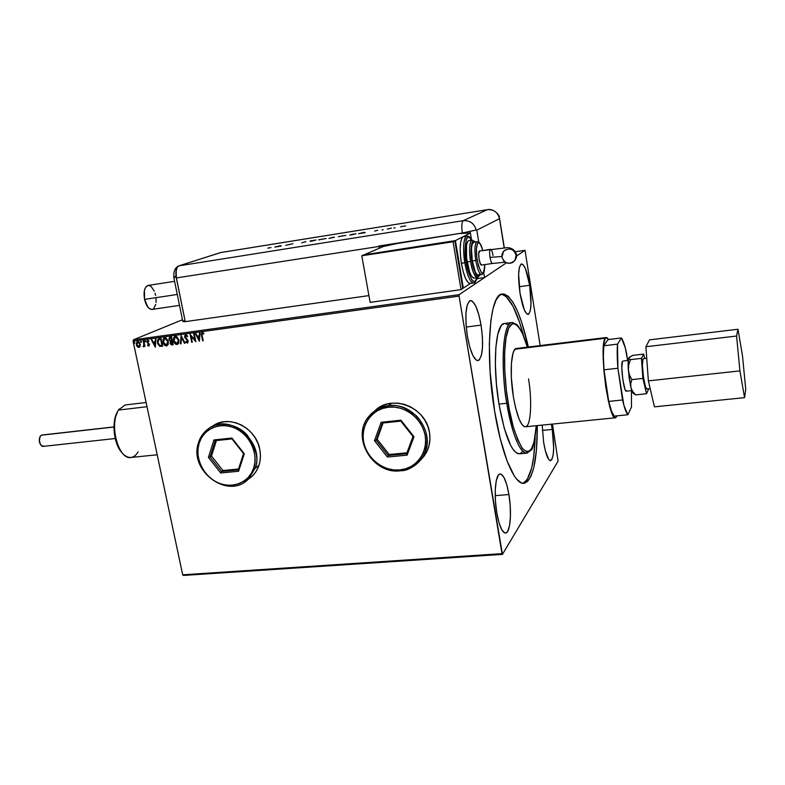 <?xml version="1.0" encoding="UTF-8"?>
<svg xmlns="http://www.w3.org/2000/svg" width="785" height="785" viewBox="0 0 785 785"><rect width="100%" height="100%" fill="white"/><g stroke="black" fill="none" stroke-linecap="round" stroke-linejoin="round"><path stroke-width="1.18" d="M529.659 285.289L519.16 286.741L529.659 285.289L531.013 303.785L530.336 310.477L528.835 314.02L526.706 313.814L524.272 309.81L520.004 293.197C517.786 276.389 518.257 266.635 521.426 263.937C524.527 264.486 527.275 271.61 529.659 285.289C531.857 301.872 531.366 311.576 528.187 314.383C525.165 313.951 522.437 306.896 520.004 293.197L518.63 274.102L519.376 267.43L520.975 264.152L523.134 264.712L525.538 268.951L529.659 285.289M552.277 429.444L542.366 430.425L552.277 429.444L553.68 447.99L553.131 455.271L551.806 459.696L549.883 460.52L548.784 459.51L545.457 451.208L543.642 442.416L542.209 425.117L543.642 442.416C545.703 454.26 548.048 460.344 550.648 460.658C553.994 457.449 554.534 447.048 552.277 429.444L551.315 424.194L552.277 429.444M481.068 325.108L466.212 327.031L481.068 325.108L482.382 336.579L482.51 347.196L481.421 355.409L479.242 359.981L477.829 360.629L476.279 360.129L472.982 355.723L469.842 347.363L467.389 336.314C464.681 315.982 465.633 304.08 470.254 300.596C474.542 301.077 478.143 309.251 481.068 325.108C483.766 345.125 482.785 356.959 478.134 360.59C473.973 360.266 470.392 352.171 467.389 336.314L466.015 324.333L465.937 313.372L467.163 305.169L469.469 300.959L470.921 300.567L472.491 301.312L475.739 306.072L478.742 314.422L481.068 325.108M508.925 494.53L495.198 495.659L508.925 494.53L510.211 505.756L510.427 516.677L509.524 525.705L507.61 531.484L506.354 532.838L504.961 533.064L501.958 530.12L499.083 522.996L496.777 512.762C493.637 494.795 495.453 474.111 499.966 473.983C503.528 474.336 506.521 481.185 508.925 494.53C511.957 512.075 510.319 532.838 505.658 533.093C502.194 532.848 499.231 526.068 496.777 512.762L495.433 501.056L495.257 489.761L496.277 480.685L498.308 475.21L499.594 474.091L501.007 474.111L503.97 477.437L506.737 484.61L508.925 494.53M420.387 460.255L421.938 458.734L420.387 460.255M374.7 410.957C391.362 393.628 426.069 406.934 429.454 432.378C430.641 439.678 429.601 446.439 426.324 452.651L420.358 460.295L424.037 456.242L427.168 450.963L429.159 445.066L429.935 438.795L429.454 432.378L427.727 426.088L424.822 420.152L420.848 414.814L415.981 410.29L410.398 406.758L404.314 404.344L397.995 403.147L391.666 403.205L385.582 404.52L379.979 407.022L375.073 410.604M259.835 449.579C261.64 460.187 259.168 468.998 252.427 476.004L247.952 479.488L251.965 476.446L255.606 472.217L258.304 467.212L259.953 461.619L260.463 455.663L259.835 449.579L258.079 443.584L255.253 437.942L251.485 432.859L246.912 428.541L241.721 425.156L236.118 422.84L230.319 421.673L224.549 421.702L219.044 422.919L212.097 426.559C227.817 413.656 256.204 427.158 259.835 449.579M528.56 378.92C532.289 401.459 530.886 426.265 525.538 426.785C520.965 426.334 516.903 416.325 513.37 396.739L511.329 377.163L511.428 363.2L513.017 353.201L514.293 350.188L516.648 348.442M515.961 324.264L511.653 322.566C500.084 325.853 502.488 383.159 506.786 403.264L508.14 402.872C505.334 386.505 502.459 354.31 506.816 333.919C511.408 313.608 522.104 327.237 527.324 347.137L522.839 334.459L519.778 328.581L516.716 324.843L515.225 323.842L512.389 323.665L508.7 328.061L506.031 337.854L504.657 352.318L504.755 370.196L506.325 389.792L509.249 409.201L513.213 426.51L517.825 440.1L522.633 448.794L527.186 451.974L528.59 451.787L531.111 449.57L534.104 442.004L536.253 425.705C534.506 448.863 529.767 456.301 522.035 448.009C515.146 435.096 510.515 420.044 508.14 402.872L506.786 403.264C500.182 364.201 503.087 322.998 511.653 322.566L513.282 322.615M527.343 347.137C523.772 333.252 516.942 323.714 516.344 324.225L511.653 322.566L504.176 323.538C495.423 323.989 492.342 365.123 498.975 404.098L506.786 403.264L498.975 404.098L496.434 384.11L495.364 364.583L495.845 347.421L497.808 334.194L501.007 326.03L502.302 324.539L504.794 323.459M522.83 483.275C530.15 479.615 534.261 464.121 535.174 436.794L533.721 456.556L531.72 467.772L527.304 479.35L523.526 483.01M537.293 425.607C537.382 460.206 533.074 479.419 524.341 483.246C515.029 485.787 501.762 455.378 494.658 411.379L490.105 371.845L489.33 343.859L490.87 320.457L493.068 308.505L496.081 299.968L499.741 295.082L503.882 293.914L508.327 296.347L512.899 302.156L517.423 311.017L521.76 322.517L528.354 347.009C520.357 312.037 511.575 294.365 501.988 293.983L501.988 293.983C489.506 294.463 484.885 354.182 494.658 411.379L500.251 438.687L507.041 460.893L514.332 475.995L516.746 479.233L521.397 482.893L523.595 483.325L527.618 481.431L531.053 476.073L533.8 467.585L536.469 449.883L537.293 425.607M183.376 575.444L502.439 554.377L558.086 461.188L552.463 424.086L558.086 461.188L502.439 554.377L183.376 575.444L182.679 574.806L133.077 341.151L459.058 296.102L502.007 553.651L182.679 574.806L183.376 575.444M140.162 346.283L139.681 342.76L138.592 341.701L137.228 341.681L136.217 343.722L136.933 346.254L138.69 347.431L140.162 346.283L140.25 344.203L137.669 341.553L136.325 344.743L137.267 346.676L138.906 347.412L140.162 346.283M143.783 340.808L143.243 340.886L143.979 344.949L143.41 346.784L144.263 345.724L144.98 346.489L143.783 340.808L143.243 340.886L143.969 344.752L143.076 346.646L144.263 345.724L144.98 346.489L143.783 340.808M148.738 346.077L149.395 344.222L147.305 341.553L148.865 340.798L147.6 340.18L146.756 341.691L148.875 344.419L148.767 345.282L147.737 344.88L147.521 345.41L148.394 346.048L147.521 345.41L148.973 346.008L149.454 344.448L147.335 341.877L147.668 340.916L148.669 341.367L148.865 340.798L147.354 340.248L146.805 341.985L148.914 344.546L148.659 345.351L147.737 344.88L147.521 345.41L147.855 345.017L148.738 346.077M159.375 338.659L157.51 340.121L157.765 343.909L159.59 346.234L162.642 346.244L161.013 338.433L158.531 338.885L157.461 342.839L159.836 346.332L162.642 346.244L161.013 338.433L159.375 338.659M171.572 336.981L169.472 337.452L168.873 339.228L170.473 341.475L170.453 344.065L171.837 344.978L173.191 344.811L171.572 336.981L169.717 337.305L168.932 339.63L170.473 341.475L170.149 343.231L172.19 344.949L173.191 344.811L171.572 336.981M181.188 335.656L180.413 343.84L181.011 343.751L181.531 337.56L184.495 343.28L185.093 343.202L181.09 335.666L180.413 343.84L181.011 343.751L181.531 337.56L184.495 343.28L185.093 343.202L181.188 335.656M193.718 333.929L194.915 339.797L190.117 334.42L191.726 342.309L192.276 342.231L191.079 336.353L195.877 341.74L194.278 333.851L193.718 333.929L194.915 339.797L190.117 334.42L191.726 342.309L192.276 342.231L191.079 336.353L195.877 341.74L194.278 333.851L193.718 333.929M202.137 335.489L202.069 333.674L203.727 333.91L203.884 333.252L202.324 332.536L201.352 333.713L202.648 340.827L203.207 340.749L202.137 335.489L202.344 333.389L203.727 333.91L203.884 333.252L201.99 332.634L201.559 335.489L202.648 340.827L203.207 340.749L202.137 335.489M199.4 341.269L200.116 333.046L199.508 333.125L199.282 335.764L197.251 336.049L195.985 333.615L195.386 333.694L199.4 341.269L200.116 333.046L199.508 333.125L199.282 335.764L197.251 336.049L195.985 333.615L195.386 333.694L199.4 341.269M185.692 334.822L184.71 335.705L184.612 337.167L187.713 341.2L187.35 342.26L186.025 341.416L185.692 341.966L187.497 343.074L188.174 340.788L185.132 336.618L185.898 335.627L187.291 336.785L187.664 336.323L186.644 335.087L185.378 334.92L184.612 337.167L187.713 341.2L187.38 342.24L186.025 341.416L185.692 341.966L187.644 343.016L188.253 341.092L185.172 337.099L185.898 335.627L187.291 336.785L187.664 336.323L185.692 334.822M178.96 339.964L176.654 336.48L174.751 336.441L173.573 337.972L173.416 340.396L174.27 342.79L175.801 344.272L177.263 344.468L178.764 343.074L178.96 339.964L175.359 336.255L173.485 340.749C173.917 343.016 175.124 344.262 177.106 344.487L178.96 339.964M168.363 341.416L166.067 337.933L164.173 337.893L163.005 339.424L163.358 343.575L165.233 345.704L166.528 345.92L168.176 344.507L168.363 341.416L164.781 337.707L162.917 342.191C163.358 344.448 164.565 345.694 166.528 345.92L168.363 341.416M155.322 347.235L155.95 339.13L155.351 339.218L155.155 341.818L153.173 342.083L151.927 339.689L151.338 339.768L155.322 347.235L155.95 339.13L155.351 339.218L155.155 341.818L153.173 342.083L151.927 339.689L151.338 339.768L155.322 347.205M145.608 341.122L144.725 340.808L145.088 341.799L145.608 341.122L144.931 340.562L145.294 341.838L145.608 341.122M141.477 341.691L140.603 341.377L140.957 342.368L141.496 341.809L140.8 341.132L141.163 342.397L141.477 341.691M134.765 342.613L133.892 342.299L134.255 343.29L134.785 342.731L134.098 342.054L134.461 343.32L134.765 342.613M515.451 251.72L525.008 250.307L516.559 255.998L525.008 250.307L515.451 251.72M506.384 262.847L459.147 294.669L133.381 339.817L182.463 319.76L133.381 339.817L133.077 341.151L182.679 574.806L502.007 553.651L502.439 554.377L459.058 296.102L133.077 341.151L133.381 339.817L459.147 294.669L459.058 296.102L459.147 294.669L506.384 262.847M540.159 345.577L525.008 250.307L540.159 345.577M501.762 294.208L506.227 296.632L513.115 306.503L519.729 322.782L523.781 336.608C516.785 310.252 509.318 296.102 501.389 294.159M522.79 451.404L520.151 453.671L517.158 453.445L513.949 450.678L510.623 445.399L504.196 428.09L498.975 404.098C504.981 436.646 511.84 453.23 519.562 453.828L526.49 453.18M505.128 323.459L508.199 324.872M527.069 453.131C519.513 452.513 512.752 435.891 506.786 403.264C509.436 421.506 518.002 454.103 527.069 453.131L530.984 450.158C532.524 450.619 534.291 442.465 536.283 425.705M527.265 425.529L526.509 426.324M525.695 426.746L523.938 426.461L522.054 424.665L519.15 419.239L515.549 407.68L513.37 396.739C509.465 373.523 511.113 348.795 516.285 348.481L606.157 337.54L608.611 339.512L607.08 337.707L605.274 338.247L606.157 337.54M203.187 340.69L202.648 340.827L201.559 335.489L202.118 332.575L201.617 334.646L203.187 340.69M202.785 333.252L203.766 333.713L202.461 333.35M199.419 341.033L195.612 333.664L199.419 341.033M199.478 335.676L199.694 333.105L199.478 335.676M199.164 339.277L199.4 336.52L197.653 336.824L199.4 336.52L198.968 339.365L197.653 336.824L199.204 336.608L199.164 339.277M195.838 341.524L191.079 336.353L195.838 341.524M192.266 342.172L191.726 342.309L190.353 334.538L192.266 342.172M195.112 339.709L193.924 333.9L195.112 339.709M186.202 335.538L187.438 336.608L185.8 335.646M187.713 342.976L185.692 341.966L186.104 341.524L186.604 342.692L187.713 342.976M187.468 342.191L187.909 341.112L187.37 340.14L184.612 337.167L185.505 334.871M185.28 335.028L184.858 337.256L187.713 340.582L187.38 342.24M185.064 343.143L184.495 343.28L181.531 337.56L185.064 343.143M181.021 343.693L180.413 343.84L181.276 335.823L181.021 343.693M177.704 344.301L177.312 344.399C175.33 344.173 174.113 342.927 173.681 340.661L174.633 336.549M174.437 336.736L173.544 339.248L174.123 342.054L175.997 344.183L177.626 344.33M176.566 337.059L178.617 339.954L175.546 337.05L178.411 340.042L176.919 343.693L174.025 340.68L175.114 337.177L176.272 336.981M175.752 336.961L177.449 337.962L178.342 339.758L178.48 341.75L177.41 343.526L178.617 339.954L178.009 343.123M177.41 343.526L175.497 343.241L174.172 341.239L174.093 338.433L175.251 337.118M173.181 344.752L172.19 344.949L170.149 343.231L170.669 341.387L168.932 339.63L169.864 337.246L169.099 339.336L170.669 341.387L170.6 343.879L171.523 344.811L173.181 344.752M170.767 337.854L171.395 337.776L170.767 337.854L171.395 337.776L171.797 340.768L170.63 340.837L169.481 339.552L170.365 337.942M171.886 341.524L172.484 344.085L170.688 343.143L171.886 341.524L171.208 341.73M171.964 341.573L172.68 343.997L172.16 341.485L172.484 344.085L171.493 344.154L170.679 342.427L171.964 341.573M170.041 338.07L171.189 337.864L171.797 340.768L171.395 337.776L171.797 340.768L169.737 340.199L169.452 338.963L170.119 338.041M167.117 345.734L166.734 345.832C164.762 345.596 163.565 344.36 163.123 342.103L164.065 338.011M163.869 338.188L162.986 340.69L163.565 343.487L165.439 345.616L167.048 345.763M165.978 338.512L168.029 341.406L164.968 338.512L167.823 341.495L166.341 345.125L163.466 342.123L164.546 338.629L165.694 338.433M165.174 338.423L166.852 339.424L167.755 341.21L167.764 343.732L166.832 344.968L168.029 341.406L167.431 344.556M162.632 346.185L159.836 346.332L157.461 342.839L158.688 338.826L157.53 341.024L158.285 344.527L160.042 346.244L162.632 346.185M160.258 339.306L160.846 339.228L161.936 345.518L159.963 345.557L158.011 342.76L158.639 339.787L160.846 339.228L160.052 339.395L160.64 339.306L161.936 345.518L159.767 345.488L158.433 344.046L157.893 341.347L158.972 339.63M155.342 346.97L151.574 339.738L155.342 346.97M155.361 341.73L155.558 339.189L155.361 341.73M155.087 345.272L155.293 342.554L153.575 342.849L155.293 342.554L154.88 345.361L153.575 342.849L155.087 342.643L155.087 345.272M148.728 345.312L148.885 343.967L146.805 341.985L147.482 340.209L147.011 341.897L149.032 344.193L148.659 345.351M148.012 340.788L148.748 341.141L147.786 340.876M145.451 341.769L144.705 341.249L145.048 340.533L145.47 341.75M144.97 346.43L144.263 345.724L144.97 346.43M143.783 346.685L143.076 346.646L143.38 346.077L143.783 346.685M143.763 345.969L144.185 344.664L143.469 340.857L143.841 345.92M141.349 342.309L140.584 341.818L140.927 341.102L141.349 342.309M139.377 347.274L137.267 346.676L136.325 344.743L136.973 341.966M138.68 347.323L139.338 347.284M136.786 342.231L136.678 345.174L138.288 347.205M137.679 342.28L136.855 344.664L137.817 342.25L139.926 344.183L139.19 346.577M137.866 342.191L139.671 344.075L139.024 346.646L136.855 344.664L137.768 346.352L138.847 346.705L139.926 344.183L138.032 342.162M138.199 342.152L139.926 344.183L139.082 346.617M134.608 343.261L133.872 342.741L134.215 342.034L134.637 343.231M197.653 336.824L199.204 336.608L198.968 339.365L197.653 336.824M166.832 344.968L164.929 344.674L163.614 342.682L163.525 339.885L164.713 338.561M153.575 342.849L155.087 342.643L154.88 345.361L153.575 342.849M113.962 426.903L42.164 435.008M43.97 446.184L41.487 445.694C39.211 442.818 38.838 439.659 40.369 436.215L41.468 435.194L113.962 427.02L41.468 435.194C37.817 436.646 39.623 447.224 43.371 446.371L115.209 438.521M646.732 358.294L643.366 358.686M628.285 360.413L622.907 361.031M515.029 349.227L605.274 338.247L515.029 349.227M617.147 415.814L615.636 417.748C608.669 422.075 598.582 344.958 605.274 338.247L603.645 344.291L603.145 355.634L603.881 370.579L605.755 386.691L608.453 401.312L611.525 412.086L614.469 417.375L615.754 417.718L617.147 415.814M633.927 393.648L633.466 393.275C632.71 393.285 631.856 391.391 630.904 387.604L632.671 391.45L635.605 394.894L646.526 393.736L642.886 378.409L631.866 379.616L629.482 374.995L628.334 369.921L630.904 387.604L630.728 383.58L631.866 379.616L642.886 378.409L641.453 358.372L630.502 359.628L641.453 358.372L643.68 354.104L632.877 355.36L628.873 357.803C628.118 359.432 627.941 363.465 628.334 369.921L628.775 364.711L630.502 359.628L628.765 358.343L629.423 357.204L632.877 355.36L643.68 354.104L644.711 358.529L643.68 354.104L641.453 358.372L642.886 378.409L646.526 393.736L635.605 394.894L634.133 393.942L635.605 394.894L632.671 391.45L630.904 387.604L630.728 383.58L631.866 379.616L629.482 374.995L628.334 369.921L628.775 364.711L630.502 359.628L629.04 358.814L629.001 357.626L628.628 358.441L628.137 365.633L629.02 376.957L630.904 387.604L632.975 393.049M617.52 344.134L617.903 368.243L623.898 405.364L627.843 414.745L631.493 407.042L631.464 390.616L631.493 407.042L627.843 414.745C626.165 412.93 624.399 408.014 622.554 399.967L608.709 401.42L604.008 369.813L603.371 356.262L603.793 345.773L608.012 339.581L621.445 337.952L617.52 344.134L603.793 345.773L608.012 339.581L621.445 337.952L617.52 344.134L603.793 345.773C603.165 351.759 603.233 359.775 604.008 369.813L617.903 368.243L622.554 399.967L608.709 401.42L604.008 369.813L617.903 368.243C617.098 358.166 616.971 350.13 617.52 344.134M627.637 360.492L625.311 347.99L621.445 337.952C623.133 340.307 624.85 345.429 626.587 353.319L627.637 360.492M626.754 390.763L625.91 390.969L624.86 388.899L622.799 379.43L621.808 367.959L622.466 361.365C620.209 364.24 623.928 392.657 626.371 391.156L631.758 390.577M614.213 416.119L611.505 411.114L608.709 401.42C610.612 409.427 612.447 414.323 614.213 416.119L627.843 414.745L614.213 416.119M648.655 388.977L646.526 393.736L648.655 388.977M647.203 388.575L646.438 388.771L645.466 386.681L643.484 377.153L642.454 365.624L642.974 359.01C640.962 361.875 644.671 390.439 646.86 388.967L650.186 388.614M654.455 406.846L744.572 397.642L745.75 389.36L742.492 355.801L737.969 329.249L649.529 339.846L737.969 329.249L736.575 336.029L645.898 346.744L649.529 339.846L645.898 346.744L736.575 336.029L739.921 370.883L648.371 380.872L645.898 346.744L648.371 380.872L739.921 370.883L744.572 397.642L654.455 406.846L648.371 380.872L654.455 406.846M744.572 397.642L745.75 389.36L742.492 355.801L737.969 329.249L736.575 336.029L739.921 370.883L744.572 397.642M40.565 444.634L39.309 441.111L39.976 436.951C38.818 439.777 39.093 442.446 40.82 444.948M174.584 281.334L147.992 285.436C144.509 286.996 143.361 291.657 144.548 299.399L177.282 294.473L144.548 299.399C146.265 306.111 148.807 309.447 152.162 309.408L179.52 305.385M156.009 297.819L156.078 302.353M155.773 304.384L153.644 308.652M152.614 309.28L150.308 309.162L147.963 307.249L144.548 299.399L144.43 290.352L145.706 287.153L148.247 285.397M148.787 285.397L151.152 286.496L154.282 291.117M155.057 293.217L155.636 295.484M183.798 320.722L182.817 321.536L185.25 321.654L175.977 275.849L175.899 271.806L177.224 267.234L178.852 265.86L220.977 252.495M174.888 277.036L175.143 276.379M221.154 252.485L487.348 209.673L463.209 220.683L178.852 265.86L220.624 252.564L178.852 265.86L220.624 252.564L487.348 209.673C493.775 209.301 497.818 212.303 499.495 218.672L476.809 230.152L478.772 242.192L476.809 230.152L499.495 218.672L504.147 247.815L499.495 218.672C497.818 212.303 493.775 209.301 487.348 209.673L463.209 220.683L178.852 265.86L177.224 267.234L176.164 270.011L176.311 277.939C175.34 272.081 175.987 268.146 178.264 266.144L178.852 265.86C176.134 267.4 175.29 271.424 176.311 277.939L378.949 246.461L379.263 248.266L378.87 246.009L462.306 233.037C461.413 226.168 461.717 222.047 463.209 220.683C469.891 220.281 474.218 223.362 476.201 229.956L476.809 230.152L476.201 229.956C474.218 223.362 469.891 220.281 463.209 220.683C461.717 222.047 461.413 226.168 462.306 233.037L476.201 229.956L464.553 232.674L378.949 246.461L176.311 277.939L185.25 321.654L176.311 277.939L185.25 321.654L368.921 295.602L185.25 321.654L182.777 321.31L173.907 278.008M177.979 266.351C174.751 268.235 173.377 272.071 173.868 277.851L174.927 277.38M393.874 228.023L395.1 227.817L393.854 228.042M382.001 229.917L383.217 229.711L382.001 229.917M364.161 232.311L358.51 233.714L365.221 232.645L364.26 232.291L365.221 232.645L364.26 232.291L358.51 233.714L364.161 232.311M338.286 236.697L345.851 235.382L338.286 236.697M318.582 239.847L326.089 238.542L318.582 239.847M301.744 242.8L305.885 241.701L301.744 242.8M280.677 245.666L274.789 247.098L281.187 246.078L274.789 247.098L281.187 246.078L280.677 245.666M271.051 247.53L267.803 248.168L271.051 247.53M285.691 245.352L292.942 243.703L285.691 245.352M310.448 241.397L315.982 240.014L310.104 240.956L315.982 240.014L310.104 240.956L310.448 241.397M328.964 238.434L334.469 237.148L328.964 238.434M351.023 234.911L355.998 233.763L351.023 234.911M377.683 230.27L374.622 231.094L377.683 230.27M387.358 229.102L391.411 228.092L387.358 229.102M401.321 226.551L405.629 225.923L401.321 226.551M477.849 278.518L484.531 277.576L483.746 272.778L484.531 277.576L477.849 278.518L476.603 279.352L477.849 278.518L477.702 277.615L477.849 278.518M381.598 247.255L381.598 245.587L381.598 247.255M470.166 231.604L471.461 239.513L470.166 231.604M487.671 209.624L220.801 252.525M280.186 245.842L277.949 246.431L280.186 245.842M323.253 238.895L319.014 239.867L323.253 238.895M331.79 237.541L333.802 237.266L331.79 237.541M330.75 237.914L333.203 237.58L330.75 237.914M342.966 235.736L338.737 236.707L342.966 235.736M352.632 234.205L355.144 234.097L349.727 235.117L352.622 234.205M363.759 232.468L361.61 233.057L363.759 232.468M403.598 226.168L400.615 226.855L403.598 226.168M516.383 254.006L514.901 260.424C509.259 265.055 504.932 263.986 501.929 257.195L502.027 254.369L503.185 251.808L505.236 249.915L509.279 248.894L512.016 249.581L514.303 251.278L516.137 255.105L516.03 257.931L514.852 260.492L512.791 262.386L510.162 263.328L506.021 262.69L503.754 261.003L501.929 257.195L503.548 251.347C509.22 247.314 513.41 248.57 516.137 255.105L516.383 254.006M479.802 250.964L490.409 249.375C489.546 250.356 489.418 253.015 490.017 257.352L501.85 256.518L490.017 257.352C490.733 261.287 491.577 263.338 492.538 263.485C491.587 263.367 490.743 261.317 490.017 257.352C489.418 253.015 489.546 250.356 490.409 249.375L490.517 249.326C491.488 249.463 492.342 251.504 493.058 255.468M463.68 236.56L462.071 237.718L460.638 242.271L460.157 249.61L460.716 258.608L461.374 263.289L466.28 262.435C463.729 253.202 465.299 228.16 471.716 240.131L468.92 237.099L466.889 238.14L466.123 239.925L465.112 249.444L466.28 262.435L469.214 274.348L471.657 279.568L472.884 281.04L475.102 281.423L476.946 277.733C474.189 289.636 467.036 271.296 466.28 262.435L464.848 262.779C465.79 269.618 469.646 283.571 473.63 282.973C470.254 282.649 467.33 275.918 464.848 262.779L461.374 263.289C463.866 276.408 466.82 283.14 470.225 283.464L473.375 283.012M475.386 241.976L472.119 240.073C468.694 241.25 469.42 255.822 470.578 261.434C468.92 249.228 469.43 242.114 472.119 240.073L468.694 240.593C465.986 242.634 465.456 249.758 467.114 261.945L472.011 261.101C470.411 254.782 470.637 236.619 475.229 242.006L473.178 241.172L471.854 243.35L471.078 250.866L471.52 257.608L472.649 264.506L475.249 272.846L478.075 276.31L479.802 274.927C477.103 280.637 472.658 267.214 472.011 261.101L470.578 261.434C471.707 269.804 474.032 275.211 477.555 277.645C474.876 277.36 472.55 271.963 470.578 261.434L467.114 261.945C469.096 272.464 471.432 277.861 474.13 278.125L471.628 276.359L469.577 271.953L466.594 258.216L466.496 245.165L467.624 241.515L468.9 240.563M482.834 250.484L480.469 244.321L478.86 242.742L477.525 243.478L476.426 248.659L476.75 257.068L478.399 265.801L481.607 272.866L483.089 273.17L484.198 271.178L484.787 264.614C483.589 277.154 481.058 275.663 477.172 260.1L475.749 260.434C477.506 269.795 479.547 274.524 481.872 274.622M478.369 275.133L481.804 274.642C479.488 274.387 477.466 269.657 475.749 260.434L472.276 260.944C474.003 270.158 476.034 274.887 478.369 275.133L477.094 274.662L475.298 271.895L472.276 260.944L471.481 248.629L472.128 244.38L473.797 242.222M471.795 240.122C468.812 234.921 467.693 236.462 466.83 236.069L466.83 236.069C462.502 237.551 463.385 255.743 464.848 262.779C462.767 247.52 463.435 238.62 466.83 236.069L463.081 236.727L470.401 233.027L458.96 233.557L470.401 233.027L455.428 240.593L463.327 288.144L462.708 288.232L463.327 288.144L455.428 240.593L463.081 236.727C459.922 239.847 459.353 248.708 461.374 263.289L463.297 272.061L465.77 278.92L468.39 282.826L470.225 283.464M364.721 254.733L455.428 240.593L364.721 254.733M470.441 283.424L463.327 288.144L470.441 283.424M383.247 246.549L364.682 254.536L383.247 246.549L402.116 242.398L383.247 246.549M363.965 254.84L361.787 255.782L370.127 302.372L461.05 289.645L462.757 288.517L461.05 289.645L453.092 241.77L454.849 240.887L462.757 288.517L454.849 240.887L453.092 241.77L361.787 255.782L363.965 254.84L454.849 240.887L363.965 254.84M361.787 255.782L453.092 241.77L461.05 289.645L370.127 302.372L361.787 255.782M479.38 274.2L478.713 274.986M482.863 250.474C478.271 238.071 478.35 242.938 477.045 241.721L473.62 242.251C471.275 244.037 470.833 250.268 472.276 260.944L475.749 260.434C474.297 249.748 474.739 243.507 477.045 241.721L477.319 241.692M481.764 265.016L480.322 263.662L479.046 258.971L478.693 253.722L479.674 250.955M476.995 241.741C474.729 243.625 474.307 249.856 475.749 260.434L477.172 260.1C474.621 245.479 478.467 236.53 482.098 248.04M492.676 263.426L481.637 265.075C479.635 265.958 477.466 251.779 479.478 251.014L490.409 249.375M146.098 402.489L124.992 405.001L118.466 410.074L119.202 408.965M138.121 451.856C134.402 457.9 129.917 459.068 124.687 455.349C114.846 448.412 111.068 420.946 118.466 410.074L147.001 406.709L118.466 410.074C108.703 424.145 118.672 460.697 131.183 457.449L157.196 454.77M117.622 411.585L114.895 418.748L114.178 423.213L114.257 432.937L116.308 442.416L117.985 446.587L122.048 452.69C113.746 444.663 111.234 421.231 117.622 411.585M255.115 468.272C259.099 460.108 256.499 449.099 247.314 435.233C236.246 422.409 216.503 421.565 207.917 429.13C202.834 433.467 199.743 437.893 198.644 442.426L199.164 443.182C200.783 434.556 214.658 419.877 235.088 428.149C255.027 438.079 257.352 460.344 253.653 468.135L255.115 468.272L258.981 465.407L255.115 468.272L248.531 478.928L244.449 482.176L248.531 478.928L255.115 468.272L253.653 468.135L254.88 462.561L255.007 456.703L254.016 450.796L251.946 445.066L248.884 439.737L244.94 435.018L240.279 431.112L235.088 428.149L229.554 426.255L223.911 425.509L218.377 425.912L213.167 427.462L208.476 430.092L204.483 433.683L201.343 438.108L199.164 443.182L198.026 448.716L197.967 454.495L198.988 460.314L201.048 465.937L204.061 471.157L207.927 475.798L212.49 479.664L217.582 482.618L223.018 484.541L228.602 485.375L234.097 485.061L239.317 483.619L244.056 481.087L248.129 477.574L251.367 473.198L253.653 468.135C251.857 476.868 237.6 491.047 217.582 482.618C198.095 472.698 195.671 451.022 199.164 443.182L198.644 442.426C200.401 436.921 203.492 432.486 207.917 429.13C228.827 411.468 265.477 441.641 255.115 468.272M244.302 453.779L238.601 471.265L220.683 472.972L208.417 457.39L213.942 439.934L231.909 438.04L244.302 453.779L231.909 438.04L213.942 439.934L215.237 440.67L231.987 438.913L243.546 453.583L238.228 469.891L221.517 471.491L222.911 470.519L238.522 469.008L222.911 470.519L221.517 471.491L210.076 456.958L211.499 456.007L222.911 470.519L211.499 456.007L210.076 456.958L215.237 440.67L231.987 438.913L231.909 438.04L244.302 453.779L243.546 453.583L238.228 469.891L238.601 471.265L244.302 453.779M216.405 440.552L211.499 456.007L216.405 440.552M215.237 440.67L213.942 439.934L208.417 457.39L210.076 456.958L215.237 440.67M210.076 456.958L208.417 457.39L220.683 472.972L221.517 471.491L210.076 456.958M221.517 471.491L220.683 472.972L238.601 471.265L238.228 469.891L221.517 471.491M400.262 470.755C408.259 471 416.021 465.937 423.547 455.565C429.729 441.71 427.491 428.571 416.806 416.168C405.835 407.415 396.435 403.941 388.624 405.737L388.487 407.199C397.612 405.05 420.23 412.419 425.205 435.577C428.316 458.891 409.171 470.186 399.722 469.94L400.173 470.804L399.722 469.94L405.619 468.792L411.095 466.486L415.942 463.101L419.965 458.764L422.997 453.632L424.93 447.911L425.676 441.808L425.205 435.577L423.517 429.464L420.701 423.694L416.845 418.503L412.105 414.107L406.679 410.663L400.772 408.318L394.629 407.15L388.487 407.199L382.58 408.465L377.134 410.889L372.365 414.372L368.45 418.778L365.525 423.929L363.71 429.621L363.053 435.646L363.583 441.778L365.27 447.784L368.067 453.436L371.845 458.518L376.476 462.856L381.785 466.28L387.574 468.655L393.628 469.891L399.722 469.94C390.567 471.844 368.616 464.426 363.583 441.778C360.236 418.925 378.88 407.14 388.487 407.199L388.624 405.737C413.911 401.753 436.538 434.036 423.547 455.565L416.021 464.534M391.666 403.205L388.624 405.737L391.666 403.205M372.218 413.636L368.979 416.286C374.023 410.261 380.578 406.748 388.624 405.737C382.275 405.865 375.73 409.387 368.979 416.286C350.62 436.745 372.394 474.611 400.154 470.804C410.575 469.597 418.356 464.524 423.547 455.565L426.324 452.651M407.13 455.143L387.397 457.037L374.474 440.689L381.127 422.281L400.919 420.191L413.999 436.705L407.13 455.143L413.999 436.705L400.919 420.191L400.801 421.123L412.998 436.529L406.601 453.72L388.192 455.486L389.223 454.505L406.944 452.798L389.223 454.505L388.192 455.486L376.133 440.238L377.192 439.286L389.223 454.505L377.192 439.286L376.133 440.238L382.344 423.066L400.801 421.123L412.998 436.529L413.999 436.705L412.998 436.529L406.601 453.72L407.13 455.143L406.601 453.72L388.192 455.486L387.397 457.037L407.13 455.143M383.1 422.987L377.192 439.286L383.1 422.987M400.801 421.123L400.919 420.191L381.127 422.281L382.344 423.066L400.801 421.123M382.344 423.066L381.127 422.281L374.474 440.689L376.133 440.238L382.344 423.066M376.133 440.238L374.474 440.689L387.397 457.037L388.192 455.486L376.133 440.238M252.427 476.004L248.531 478.928C228.484 500.467 188.214 470.833 198.536 442.593M523.487 483.325L524.341 483.246M525.185 426.814L615.381 417.777M487.446 209.634C495.443 208.221 500.388 217.631 499.25 216.817L504.333 247.805M479.596 250.964L506.492 247.756C508.219 247.255 514.98 248.266 516.51 254.801C516.922 256.057 516.373 257.951 514.872 260.473M505.157 262.2L492.548 263.485M473.63 282.973C474.68 283.405 475.818 281.648 477.025 277.713M474.13 278.125L477.555 277.645L479.969 274.907M481.804 274.642L483.452 273.337C484.159 272.67 484.61 269.755 484.816 264.614M207.917 429.13C203.452 432.515 200.342 436.97 198.566 442.504"/></g></svg>
